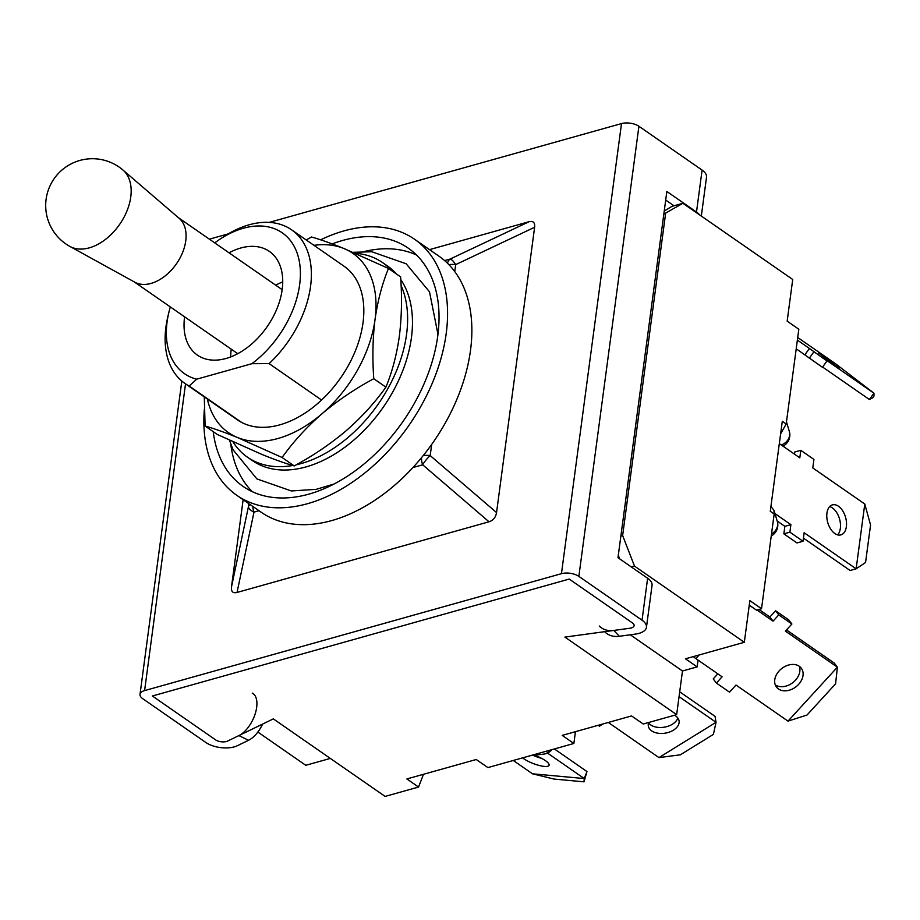 <?xml version="1.0" encoding="UTF-8"?>
<svg xmlns="http://www.w3.org/2000/svg" width="920" height="920" viewBox="0 0 920 920"><rect width="100%" height="100%" fill="white"/><g stroke="black" fill="none" stroke-linecap="round" stroke-linejoin="round"><path stroke-width="1.38" d="M782.943 446.119A12.466 12.466 0 0 0 789.314 431.365A12.466 10.764 163.2 0 1 789.624 435.367A12.466 10.764 163.2 0 1 781.31 444.992M780.62 433.895L786.186 423.97L798.824 329.233L787.163 321.137L792.718 279.484L682.893 203.285L672.048 206.333L664.251 210.99M771.236 535.981A12.466 12.466 0 0 0 777.296 521.387A12.466 10.764 163.2 0 1 777.607 525.389A12.466 10.764 163.2 0 1 771.512 533.979M786.186 423.97L782.299 421.268L770.281 511.29L774.18 513.992L773.938 510.232L770.925 506.483M604.658 631.683L604.819 631.844A23.966 18.262 -43.7 0 0 619.367 636.272L613.789 630.43L629.855 628.245A7.797 3.657 -172.4 0 0 634.098 625.623A7.797 3.657 -172.4 0 0 632.396 622.897L569.227 579.071L152.375 695.991L569.227 579.071L632.396 622.897A7.797 3.657 7.6 0 1 634.098 625.623A7.797 3.657 7.6 0 1 629.855 628.245L564.891 637.1L676.66 714.644L643.23 724.017L631.568 715.932L562.212 735.39L573.873 743.475L530.886 755.538L487.899 767.591L476.238 759.506L406.87 778.952L418.531 787.048L385.112 796.421L273.332 718.876L227.585 741.071A7.797 3.657 7.6 0 1 215.544 739.829A7.797 3.657 -172.4 0 0 227.585 741.071L238.901 735.586A23.966 12.247 -64 0 0 255.254 713.632A23.966 12.247 -64 0 0 252.218 693.082M152.375 695.991L215.544 739.829L152.375 695.991M631.373 566.973L634.49 566.099L744.314 642.298L685.469 658.8L697.13 666.885L682.479 671.002L630.292 634.788M619.654 558.842L618.297 555.358M634.49 566.099L622.633 535.532L620.885 536.015M682.893 203.285L663.826 214.13M665.585 213.636L622.633 535.532M330.326 758.413L305.773 765.302L257.841 732.044M418.531 787.048L423.499 774.295M575.448 731.676L573.873 743.475M744.314 642.298L749.869 600.645L761.53 608.73L774.18 513.992M761.53 608.73L756.481 610.155L749.271 605.153M698.038 660.1L697.13 666.885M682.479 671.002L676.66 714.644M549.964 750.179A12.466 9.97 83.2 0 1 543.754 754.101L543.754 754.101A12.466 12.466 0 0 0 551.919 749.639M533.151 755.366A15.582 4.094 -158.7 0 0 541.627 758.379M522.572 757.861A15.582 4.094 -158.7 0 0 523.653 758.655A15.582 4.094 -158.7 0 0 539.051 765.428A15.582 4.094 -158.7 0 0 549.067 765.313A15.582 4.094 -158.7 0 0 545.445 760.656A15.582 4.094 -158.7 0 0 534.347 755.216M513.268 760.472L532.484 773.8L584.234 778.55L547.481 753.054M586.96 771.546L584.016 781.827L584.234 778.55L586.96 771.546L554.38 748.949M584.016 781.827L554.058 779.067L532.484 773.8M839.063 368.172L818.374 352.854L839.063 368.172M796.214 348.784L822.422 367.287L826.988 360.973L821.951 357.121L873.954 393.197L835.67 363.837L797.72 337.513M797.375 340.112L809.439 348.473L804.873 354.786M809.439 348.473L826.988 360.973M822.595 367.046L869.377 399.498L873.954 393.197L874 395.979L872.654 397.842L869.377 399.498M813.866 351.877L809.301 358.19M837.602 534.876A15.582 9.292 74.3 0 0 840.075 521.203A15.582 9.292 74.3 0 0 832.45 507.943A15.582 9.292 74.3 0 0 829.679 506.609M834.831 533.531A15.582 9.292 74.3 0 0 840.857 534.899A15.582 9.292 74.3 0 0 846.457 522.123A15.582 9.292 74.3 0 0 838.476 506.253A15.582 9.292 74.3 0 0 832.439 504.884A15.582 9.292 74.3 0 0 826.85 517.672A15.582 9.292 74.3 0 0 834.831 533.531M777.193 521.019L784.863 526.343L783.863 533.853L796.984 542.949L803.01 541.259L804.149 532.737L856.14 568.813L864.788 504.022L812.785 467.947L813.924 459.425L800.803 450.317L799.802 457.826L779.32 443.612M774.95 513.601L790.889 524.653L784.863 526.343M790.889 524.653L789.889 532.162L803.01 541.259M803.424 538.108L850.114 570.503L856.14 568.813L865.559 562.511L870.561 524.998L864.788 504.022M800.803 450.317L794.776 452.007L794.5 454.147M789.889 532.162L783.863 533.853M775.249 684.802A15.582 11.58 142.5 0 0 775.307 684.848A15.582 11.58 142.5 0 0 792.798 682.651A15.582 11.58 142.5 0 0 799.342 666.321M778.481 688.988A15.582 11.58 142.5 0 0 797.329 685.653A15.582 11.58 142.5 0 0 801.251 668.138A15.582 11.58 142.5 0 0 799.284 666.275A15.582 11.58 142.5 0 0 780.447 669.61A15.582 11.58 142.5 0 0 776.514 687.113A15.582 11.58 142.5 0 0 778.481 688.988M693.3 656.604A7.797 1.208 42.5 0 0 695.853 658.594L722.096 676.798L716.381 683.043L729.502 692.139L736 685.043L788.003 721.119L837.395 667.184L785.393 631.108L791.89 624.013L778.78 614.905L773.053 621.149L756.987 610.006M773.053 621.149L769.879 617.009L758.977 609.454M788.003 721.119L807.001 715.047L835.59 683.824L837.395 667.184L834.221 663.044L786.485 629.924M717.841 673.842L713.207 678.902L716.381 683.043M791.89 624.013L788.716 619.873L775.594 610.765L769.879 617.009M778.78 614.905L775.594 610.765M648.565 722.89A15.582 9.832 170.5 0 0 650.67 724.902A15.582 9.832 170.5 0 0 666.31 726.754A15.582 9.832 170.5 0 0 677.821 718.014M648.703 722.487A15.582 9.832 170.5 0 0 648.312 726.006A15.582 9.832 170.5 0 0 651.67 730.859A15.582 9.832 170.5 0 0 669.599 732.009A15.582 9.832 170.5 0 0 679.063 720.866A15.582 9.832 170.5 0 0 675.706 716.001A15.582 9.832 170.5 0 0 674.475 715.254M608.304 722.453L658.95 757.597L716.047 722.315L679.063 696.647M598.184 725.293L599.438 726.168L603.071 723.925M658.95 757.597L680.34 754.814L713.402 734.379L716.047 722.315L715.058 716.346L679.707 691.828M699.545 214.843A20.263 9.51 -172.4 0 0 696.497 212.037L666.85 191.475L617.987 557.692L647.634 578.254A20.263 9.51 -172.4 0 1 652.05 585.327L646.461 627.268A20.263 9.51 7.6 0 1 635.432 634.087L619.367 636.272M269.203 222.398L621.506 123.579A12.466 5.853 7.6 0 1 638.917 126.27L702.098 170.096A20.263 9.51 7.6 0 1 706.514 177.169L701.327 216.073M185.53 383.87L144.601 690.598L561.453 573.678A12.466 5.853 7.6 0 1 578.864 576.368L642.033 620.195A20.263 9.51 7.6 0 1 646.461 627.268M665.712 200.065L673.969 205.792M431.675 444.44L430.192 455.584A12.466 3.438 130.7 0 0 422.671 464.807L489.026 521.789C493.246 520.421 495.753 517.351 496.547 512.555L534.612 227.274C535.083 222.571 533.232 220.719 529.058 221.72L429.525 249.63M534.612 227.274L455.676 264.627A12.466 3.496 -115.3 0 0 450.121 259.06L529.058 221.72M209.38 239.177L228.217 233.887M489.026 521.789L237.038 592.457C232.875 593.457 231.023 591.606 231.495 586.903L248.457 506.552A12.466 5.37 11.9 0 0 254 512.118L259.003 510.715M243.133 499.709L231.495 586.903M144.601 690.598A12.466 5.853 -172.4 0 0 140.012 694.347A12.466 5.853 -172.4 0 0 142.738 698.694L205.907 742.532A20.263 9.51 -172.4 0 0 237.222 745.775L248.538 740.289L238.901 735.586M613.789 630.43A23.966 18.262 136.3 0 1 599.254 626.002M262.637 724.074A23.966 12.247 116 0 1 248.538 740.289M122.912 170.005A46.609 30.348 -55.2 0 1 126.408 212.267A46.609 30.348 -55.2 0 1 89.286 247.848A46.609 30.348 -55.2 0 1 69.885 246.433L134.86 282.221A38.962 25.369 -55.2 0 0 151.076 283.406A38.962 25.369 -55.2 0 0 182.102 253.667A38.962 25.369 -55.2 0 0 179.181 218.339L122.912 170.005A46.759 46.759 0 0 0 46 200.111A46.759 46.759 0 0 0 69.897 246.433M170.315 306.923A85.721 55.821 -55.2 0 0 168.923 312.133A85.721 55.821 -55.2 0 0 196.673 379.19L251.884 363.699A85.721 55.821 -55.2 0 0 300.253 269.1A85.721 55.821 -55.2 0 0 243.386 228.229A85.721 55.821 -55.2 0 0 219.132 239.763A85.721 55.821 -55.2 0 0 214.739 242.891M251.884 363.699L269.1 363.607A93.518 60.892 -55.2 0 0 291.536 229.781A93.518 60.892 -55.2 0 0 249.159 224.779A93.518 60.892 -55.2 0 0 222.697 237.371L219.132 239.763M168.923 312.133L167.923 316.319A93.518 60.892 -55.2 0 0 184.931 383.456A93.518 60.892 -55.2 0 0 189.175 386.02L196.673 379.19M269.1 363.607L321.574 400.027M213.233 431.664A144.946 94.38 -55.2 0 0 243.087 486.404A144.946 94.38 -55.2 0 0 308.786 494.155A144.946 94.38 -55.2 0 0 426.029 379.143A144.946 94.38 -55.2 0 0 408.33 248.216A144.946 94.38 -55.2 0 0 342.631 240.453A144.946 94.38 -55.2 0 0 332.189 243.915M230.77 444.141A144.946 94.38 -55.2 0 0 252.356 491.705M204.367 409.159A155.859 101.487 -55.2 0 0 236.865 495.362L261.165 512.221A155.859 101.487 -55.2 0 0 331.809 520.559A155.859 101.487 -55.2 0 0 457.884 396.888A155.859 101.487 -55.2 0 0 438.851 256.105L414.552 239.246A155.859 101.487 -55.2 0 0 343.907 230.908A155.859 101.487 -55.2 0 0 320.643 239.832M236.865 495.362A155.859 101.487 -55.2 0 0 307.51 503.7A155.859 101.487 -55.2 0 0 433.584 380.041A155.859 101.487 -55.2 0 0 414.552 239.246M184.598 316.836A63.123 41.101 -55.2 0 0 197.397 355.108A63.123 41.101 -55.2 0 0 226.009 358.49A63.123 41.101 -55.2 0 0 277.07 308.407A63.123 41.101 -55.2 0 0 269.353 251.39A63.123 41.101 -55.2 0 0 240.752 248.009A63.123 41.101 -55.2 0 0 229.022 252.804M416.553 255.035A144.946 94.38 -55.2 0 0 364.435 251.482M241.661 422.441L189.175 386.02M296.286 464.784A118.45 77.13 -55.2 0 0 406.582 334.202A118.45 77.13 -55.2 0 0 401.097 285.522M391.632 270.652A118.45 77.13 -55.2 0 0 382.536 262.568A118.45 77.13 -55.2 0 0 355.166 253.264M232.921 441.761A118.45 77.13 -55.2 0 0 247.492 457.217L252.356 460.586A118.45 77.13 -55.2 0 0 347.415 445.303A118.45 77.13 -55.2 0 0 411.435 337.582A118.45 77.13 -55.2 0 0 400.786 279.565M396.485 274.022A118.45 77.13 -55.2 0 0 387.4 265.938L382.536 262.568M247.492 457.217A118.45 77.13 -55.2 0 0 292.744 465.485M184.931 383.456L237.417 419.865A93.518 60.892 -55.2 0 0 312.455 407.801A93.518 60.892 -55.2 0 0 363.009 322.759A93.518 60.892 -55.2 0 0 344.022 266.202L291.536 229.781M207.345 399.004A109.1 71.035 -55.2 0 0 237.521 437.541A109.1 71.035 -55.2 0 0 321.85 413.885A109.1 71.035 -55.2 0 0 375.049 319.378A109.1 71.035 -55.2 0 0 343.919 248.515A109.1 71.035 -55.2 0 0 313.961 245.341M306.21 239.97L311.512 237.003C320.183 239.441 330.981 243.282 343.919 248.515L388.481 268.467L400.625 276.897C402.12 297.436 401.695 317.216 399.349 336.237C396.704 354.798 392.23 371.772 385.917 387.147L373.773 378.718C354.913 388.872 337.605 400.603 321.85 413.885C306.383 427.432 293.135 441.968 282.083 457.493L294.227 465.922C313.087 455.756 330.395 444.038 346.15 430.744C361.617 417.209 374.877 402.672 385.917 387.147M282.083 457.493L237.521 437.541C224.56 432.296 213.75 428.455 205.102 426.029L217.246 434.447L261.82 454.399C274.781 459.655 285.579 463.496 294.227 465.922M205.102 426.029L204.286 396.888M388.481 268.467C382.237 283.636 377.752 300.598 375.049 319.378C372.715 338.146 372.289 357.926 373.773 378.718M695.853 658.594L699.188 654.948M702.098 170.096L696.497 212.037M638.917 126.27L578.864 576.368M642.033 620.195L647.634 578.254M444.624 260.601L450.121 259.06A12.466 7.429 -105.7 0 0 447.453 263.212M448.868 264.649A12.466 5.853 7.6 0 1 455.676 264.627L454.744 271.595M496.547 512.555L430.192 455.584A12.466 5.853 7.6 0 0 423.211 455.63M621.506 123.579L561.453 573.678M248.848 503.677L248.457 506.552A12.466 5.853 -172.4 0 1 250.102 504.551M412.942 467.544L422.671 464.807A12.466 7.429 74.3 0 1 421.463 457.757M252.827 506.437A12.466 7.429 74.3 0 0 254 512.118L237.038 592.457M282.716 281.934A63.123 41.101 -55.2 0 0 275.666 285.165M231.253 349.197A63.123 41.101 -55.2 0 0 230.678 356.937M530.288 755.699L543.754 754.101M789.314 431.365L786.462 421.912M777.296 521.387L773.938 510.232M181.815 381.064L140.012 694.347M282.152 289.662L178.537 217.775M237.739 353.694L134.113 281.808M229.436 440.162L233.105 449.868L256.91 478.917L291.352 490.958L316.135 489.348L334.063 484.023M437.954 334.259L429.502 291.824L406.168 263.787L371.726 251.746L352.992 252.321"/></g></svg>
